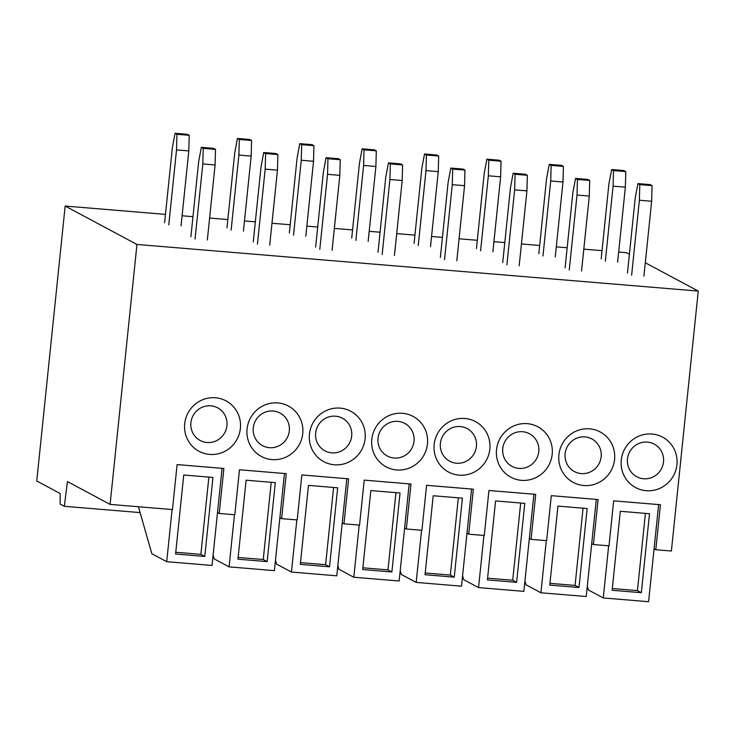 <?xml version="1.0" encoding="UTF-8"?>
<svg xmlns="http://www.w3.org/2000/svg" width="735" height="735" viewBox="0 0 735 735"><rect width="100%" height="100%" fill="white"/><g stroke="black" fill="none" stroke-linecap="round" stroke-linejoin="round"><path stroke-width="1.1" d="M650.181 184.623L652.064 185.633L639.79 184.614L637.897 183.603L650.181 184.623M643.906 276.222L651.651 201.243L652.064 185.633M627.47 272.979L635.215 198L637.897 183.603M651.651 201.243L639.376 200.223L639.79 184.614M631.631 275.202L639.376 200.223M587.807 179.441L589.7 180.452L577.425 179.432L575.533 178.421L587.807 179.441M581.541 271.04L589.286 196.061L589.7 180.452M565.096 267.797L572.85 192.818L575.533 178.421M569.258 270.021L577.012 195.041L577.425 179.432M525.442 174.268L527.335 175.279L515.06 174.259L513.168 173.249L525.442 174.268M519.176 265.859L526.921 190.879L527.335 175.279M502.731 262.615L510.485 187.636L513.168 173.249M506.893 264.839L514.647 189.86L515.06 174.259M463.078 169.087L464.97 170.097L452.696 169.078L450.803 168.067L463.078 169.087M456.802 260.677L464.557 185.698L464.97 170.097M440.366 257.434L448.12 182.455L450.803 168.067M444.528 259.657L452.282 184.678L452.696 169.078M400.713 163.905L402.605 164.916L390.331 163.896L388.438 162.885L400.713 163.905M394.438 255.495L402.192 180.516L402.605 164.916M378.001 252.252L385.746 177.273L388.438 162.885M382.163 254.475L389.908 179.496L390.331 163.896M338.348 158.723L340.241 159.734L327.957 158.714L326.074 157.703L338.348 158.723M332.073 250.323L339.827 175.334L340.241 159.734M315.637 247.07L323.382 172.091L326.074 157.703M319.798 249.303L327.544 174.314L327.957 158.714M275.983 153.541L277.876 154.552L265.592 153.532L263.709 152.522L275.983 153.541M269.708 245.141L277.462 170.152L277.876 154.552M253.272 241.888L261.017 166.909L263.709 152.522M257.434 244.121L265.179 169.133L265.592 153.532M213.619 148.36L215.502 149.37L203.227 148.351L201.335 147.34L213.619 148.36M207.344 239.959L215.089 164.971L215.502 149.37M190.907 236.707L198.652 161.728L201.335 147.34M195.069 238.939L202.814 163.951L203.227 148.351M164.612 222.65L172.367 147.671L175.049 133.283L176.942 134.294L189.217 135.314L187.324 134.303L175.049 133.283M168.774 224.873L176.529 149.894L176.942 134.294M176.529 149.894L188.803 150.914L189.217 135.314M181.049 225.893L188.803 150.914M226.977 227.832L234.731 152.852L237.414 138.465L239.307 139.475L251.581 140.495L249.689 139.485L237.414 138.465M231.139 230.055L238.893 155.076L239.307 139.475M238.893 155.076L251.168 156.096L251.581 140.495M243.423 231.075L251.168 156.096M289.342 233.013L297.096 158.034L299.779 143.647L301.672 144.657L313.946 145.677L312.053 144.666L299.779 143.647M293.504 235.237L301.258 160.258L301.672 144.657M301.258 160.258L313.533 161.277L313.946 145.677M305.788 236.257L313.533 161.277M351.707 238.195L359.461 163.216L362.144 148.819L364.036 149.83L376.311 150.85L374.418 149.839L362.144 148.819M355.869 240.418L363.623 165.439L364.036 149.83M363.623 165.439L375.897 166.459L376.311 150.85M368.152 241.438L375.897 166.459M414.081 243.377L421.826 168.398L424.508 154.001L426.401 155.011L438.676 156.031L436.792 155.021L424.508 154.001M418.243 245.6L425.988 170.621L426.401 155.011M425.988 170.621L438.262 171.641L438.676 156.031M430.517 246.62L438.262 171.641M476.445 248.559L484.19 173.57L486.873 159.183L488.766 160.193L501.04 161.213L499.157 160.202L486.873 159.183M480.607 250.782L488.352 175.803L488.766 160.193M488.352 175.803L500.627 176.823L501.04 161.213M492.882 251.802L500.627 176.823M538.81 253.74L546.555 178.752L549.247 164.364L551.131 165.375L563.405 166.395L561.522 165.384L549.247 164.364M542.972 255.964L550.717 180.985L551.131 165.375M550.717 180.985L562.992 182.004L563.405 166.395M555.247 256.984L562.992 182.004M601.175 258.922L608.92 183.934L611.612 169.546L613.495 170.557L625.779 171.577L623.886 170.566L611.612 169.546M605.337 261.145L613.082 186.166L613.495 170.557M613.082 186.166L625.366 187.186L625.779 171.577M617.611 262.165L625.366 187.186M589.286 196.061L577.012 195.041M526.921 190.879L514.647 189.86M464.557 185.698L452.282 184.678M402.192 180.516L389.908 179.496M339.827 175.334L327.544 174.314M277.462 170.152L265.179 169.133M215.089 164.971L202.814 163.951M222.08 468.324L212.048 565.454L166.716 561.687L172.109 509.539M204.78 556.432L175.582 554.006L183.741 475.021L212.948 477.447L204.78 556.432L200.885 554.346L175.757 552.261M138.419 506.746L151.851 553.74L166.716 561.687M213.113 555.072L214.216 558.922L229.081 566.869L274.412 570.636L284.445 473.496M234.474 514.721L229.081 566.869M267.154 561.613L237.947 559.188L246.106 480.203L275.313 482.629L267.154 561.613L263.249 559.528L238.122 557.433M275.487 560.254L276.581 564.103L291.446 572.05L336.777 575.817L346.81 478.678M296.839 519.902L291.446 572.05M329.519 566.795L300.312 564.37L308.47 485.385L337.677 487.81L329.519 566.795L325.614 564.71L300.486 562.615M337.852 565.436L338.945 569.285L353.811 577.232L399.142 580.999L409.184 483.86M359.204 525.084L353.811 577.232M391.884 571.977L362.677 569.542L370.835 490.567L400.042 492.992L391.884 571.977L387.979 569.882L362.86 567.797M400.217 570.617L401.31 574.458L416.175 582.414L461.506 586.181L471.548 489.041M421.568 530.266L416.175 582.414M454.248 577.15L425.041 574.724L433.2 495.748L462.407 498.174L454.248 577.15L450.344 575.064L425.225 572.978M462.581 575.799L463.684 579.639L478.549 587.596L523.871 591.353L533.913 494.223M483.933 535.447L478.549 587.596M516.613 582.331L487.406 579.906L495.574 500.93L524.772 503.356L516.613 582.331L512.708 580.246L487.59 578.16M524.946 580.981L526.049 584.821L540.914 592.778L586.236 596.535L596.278 499.405M546.298 540.629L540.914 592.778M578.978 587.513L549.771 585.088L557.938 506.112L587.146 508.537L578.978 587.513L575.073 585.428L549.955 583.342M587.311 586.153L588.413 590.003L603.279 597.95L648.601 601.717L658.643 504.587M608.663 545.811L603.279 597.95M641.343 592.695L612.136 590.269L620.303 511.284L649.51 513.719L641.343 592.695L637.447 590.609L612.319 588.524M208.869 477.107L200.885 554.346M271.233 482.289L263.249 559.528M333.598 487.47L325.614 564.71M395.963 492.652L387.979 569.882M458.328 497.834L450.344 575.064M520.692 503.016L512.708 580.246M583.057 508.197L575.073 585.428M645.422 513.379L637.447 590.609M136.958 244.452L698.25 291.078L671.386 551.02L655.795 549.725L660.443 504.734L613.67 500.847L609.021 545.839L593.43 544.543L598.079 499.552L551.305 495.666L546.656 540.657L531.065 539.361L535.714 494.37L488.94 490.484L484.291 535.475L468.7 534.18L473.349 489.188L426.576 485.311L421.927 530.293L406.336 528.998L410.984 484.016L364.211 480.13L359.562 525.112L343.971 523.816L348.62 478.834L301.846 474.948L297.197 519.939L281.606 518.644L286.255 473.652L239.472 469.766L234.823 514.757L219.232 513.462L223.881 468.471L177.107 464.584L172.459 509.575L110.094 504.394L136.958 244.452L65.158 206.057L36.75 480.993L60.16 493.516L60.169 504.072L64.331 506.296L67.436 481.581L110.094 504.394M215.465 397.754A28.601 27.811 118.1 0 0 186.975 438.253A28.601 27.811 118.1 0 0 235.182 442.259A28.601 27.811 118.1 0 0 215.465 397.754M277.83 402.936A28.601 27.811 118.1 0 0 249.34 443.435A28.601 27.811 118.1 0 0 297.546 447.44A28.601 27.811 118.1 0 0 277.83 402.936M340.195 408.118A28.601 27.811 118.1 0 0 311.704 448.616A28.601 27.811 118.1 0 0 359.911 452.622A28.601 27.811 118.1 0 0 340.195 408.118M402.569 413.3A28.601 27.811 118.1 0 0 374.069 453.798A28.601 27.811 118.1 0 0 422.276 457.804A28.601 27.811 118.1 0 0 402.569 413.3M464.933 418.481A28.601 27.811 118.1 0 0 436.434 458.98A28.601 27.811 118.1 0 0 484.641 462.986A28.601 27.811 118.1 0 0 464.933 418.481M527.298 423.663A28.601 27.811 118.1 0 0 498.799 464.162A28.601 27.811 118.1 0 0 547.005 468.167A28.601 27.811 118.1 0 0 527.298 423.663M589.663 428.845A28.601 27.811 118.1 0 0 561.163 469.343A28.601 27.811 118.1 0 0 609.37 473.349A28.601 27.811 118.1 0 0 589.663 428.845M652.028 434.027A28.601 27.811 118.1 0 0 623.528 474.525A28.601 27.811 118.1 0 0 671.744 478.531A28.601 27.811 118.1 0 0 652.028 434.027M698.25 291.078L645.293 262.762M629.399 254.264L626.45 252.684L618.659 252.041M217.514 512.534L219.232 513.462M279.879 517.716L281.606 518.644M342.244 522.897L343.971 523.816M404.608 528.079L406.336 528.998M466.973 533.261L468.7 534.18M529.338 538.443L531.065 539.361M591.712 543.624L593.43 544.543M654.076 548.806L655.795 549.725M602.029 250.663L583.801 249.147M567.172 247.759L556.294 246.859M539.665 245.481L521.437 243.965M504.807 242.587L493.929 241.677M477.3 240.299L459.072 238.783M442.442 237.405L431.564 236.495M414.926 235.117L396.707 233.601M380.068 232.223L369.2 231.314M352.561 229.936L334.342 228.42M317.704 227.041L306.826 226.132M290.196 224.754L271.968 223.238M255.339 221.86L244.461 220.95M227.832 219.572L209.604 218.056M192.974 216.678L182.096 215.778M165.467 214.39L65.158 206.057M210.826 405.83A18.513 17.998 118.1 0 0 191.651 419.069A18.513 17.998 118.1 0 0 200.205 440.486A18.513 17.998 118.1 0 0 224.8 432.649A18.513 17.998 118.1 0 0 217.661 407.842A18.513 17.998 118.1 0 0 210.826 405.83M273.2 411.012A18.513 17.998 118.1 0 0 254.016 424.251A18.513 17.998 118.1 0 0 262.57 445.667A18.513 17.998 118.1 0 0 287.174 437.83A18.513 17.998 118.1 0 0 280.026 413.024A18.513 17.998 118.1 0 0 273.2 411.012M335.564 416.194A18.513 17.998 118.1 0 0 316.381 429.433A18.513 17.998 118.1 0 0 324.934 450.849A18.513 17.998 118.1 0 0 349.538 443.012A18.513 17.998 118.1 0 0 342.391 418.206A18.513 17.998 118.1 0 0 335.564 416.194M397.929 421.375A18.513 17.998 118.1 0 0 378.755 434.615A18.513 17.998 118.1 0 0 387.308 456.031A18.513 17.998 118.1 0 0 411.903 448.194A18.513 17.998 118.1 0 0 404.755 423.388A18.513 17.998 118.1 0 0 397.929 421.375M460.294 426.557A18.513 17.998 118.1 0 0 441.119 439.796A18.513 17.998 118.1 0 0 449.673 461.212A18.513 17.998 118.1 0 0 474.268 453.376A18.513 17.998 118.1 0 0 467.129 428.569A18.513 17.998 118.1 0 0 460.294 426.557M522.659 431.73A18.513 17.998 118.1 0 0 503.484 444.978A18.513 17.998 118.1 0 0 512.038 466.394A18.513 17.998 118.1 0 0 536.633 458.557A18.513 17.998 118.1 0 0 529.494 433.751A18.513 17.998 118.1 0 0 522.659 431.73M585.023 436.912A18.513 17.998 118.1 0 0 565.849 450.16A18.513 17.998 118.1 0 0 574.403 471.567A18.513 17.998 118.1 0 0 598.997 463.739A18.513 17.998 118.1 0 0 591.859 438.933A18.513 17.998 118.1 0 0 585.023 436.912M647.388 442.093A18.513 17.998 118.1 0 0 628.214 455.342A18.513 17.998 118.1 0 0 636.767 476.749A18.513 17.998 118.1 0 0 661.362 468.921A18.513 17.998 118.1 0 0 654.224 444.105A18.513 17.998 118.1 0 0 647.388 442.093M140.091 512.589L64.331 506.296"/></g></svg>
